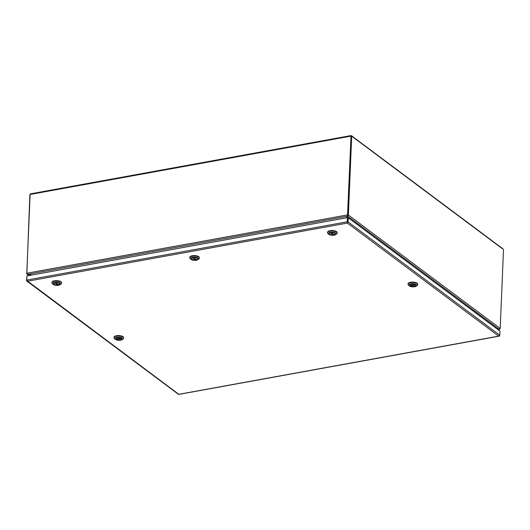 <?xml version="1.0" encoding="UTF-8"?>
<svg xmlns="http://www.w3.org/2000/svg" width="530" height="530" viewBox="0 0 530 530"><rect width="100%" height="100%" fill="white"/><g stroke="black" fill="none" stroke-linecap="round" stroke-linejoin="round"><path stroke-width="0.79" d="M347.408 217.644L348.27 217.777L348.091 221.938A0.947 0.755 126.8 0 1 347.72 222.706L347.382 223.07L347.395 222.66A0.947 0.431 -100.3 0 1 347.236 221.812L347.408 217.644L26.924 275.911L26.745 280.072A0.947 0.431 79.7 0 0 26.911 280.92L27.441 281.231L26.818 281.046A0.947 0.755 126.8 0 1 26.758 281.006L178.444 394.307A0.947 0.755 -53.2 0 0 178.504 394.34L178.802 394.313M26.758 281.006A0.947 0.755 126.8 0 1 26.5 280.397L26.911 276.196M27.037 280.708L178.822 394.3L499.406 336.007A0.947 0.755 -53.2 0 0 499.777 335.232L499.956 331.071L348.27 217.777M347.72 222.706L347.389 222.951M499.445 335.96A0.947 0.431 -100.3 0 1 499.313 336.126L498.763 336.139L347.382 223.07L347.508 222.481M499.293 336.053L498.763 336.139L499.214 335.742M27.441 281.231L347.382 223.07L347.72 217.876L347.395 222.66M347.408 222.494L347.541 222.037M30.091 194.742L30.19 194.192M351.019 136.256L347.528 214.922L26.798 273.228L30.097 194.457L30.581 193.834L350.92 135.601M30.097 194.457L350.827 136.157L351.046 135.68L351.682 136.283L351.132 136.382L347.832 215.153L351.132 136.382M350.827 136.157L351.046 135.68L502.559 248.848M29.852 194.788L26.864 273.5M351.046 135.68L351.026 136.17M503.5 249.676L500.201 328.448L348.382 215.054L351.682 136.283M27.394 273.785L27.189 274.368L31.614 275.057M26.553 273.56L28.713 275.58M347.581 216.008L347.528 214.922L347.508 216.214L346.275 217.856M26.798 273.228L27.659 274.361L347.508 216.214M348.382 215.054L347.832 215.153L347.918 216.061L348.382 215.054M346.6 217.797L347.759 216.253L499.094 329.289L500.201 328.448M347.607 215.909L347.753 215.551L347.918 216.061M499.949 328.772L499.465 329.402L498.061 329.66M497.359 329.137L499.399 329.408L499.32 328.785M31.939 274.997L27.659 274.361M499.094 329.289L497.18 329.004M29.017 275.527L27.587 274.341M499.022 329.276L497.948 329.581M193.503 257.732L193.503 257.739A2.736 1.073 2.4 0 1 197.24 258.892A2.736 1.073 2.4 0 1 196.126 259.7L193.503 257.739M195.537 259.263L195.51 259.813A2.736 1.073 2.4 0 1 191.767 258.66A2.736 1.073 2.4 0 1 192.887 257.852L195.51 259.813M199.353 258.176L199.373 257.693A4.816 1.895 -177.6 0 0 192.231 255.751A4.816 1.895 -177.6 0 0 189.747 257.288L189.727 257.772A4.816 1.895 2.4 0 1 192.211 256.235A4.816 1.895 2.4 0 1 198.757 257.209A4.816 1.895 2.4 0 1 199.353 258.176A4.816 1.895 2.4 0 1 198.863 258.965L198.041 259.587A3.942 1.55 2.4 0 1 194.596 260.329A3.942 1.55 2.4 0 1 191.058 259.402A3.942 1.55 2.4 0 1 190.913 259.289A3.942 1.55 2.4 0 1 192.741 257.328A3.942 1.55 2.4 0 1 197.955 258.15A3.942 1.55 2.4 0 1 198.041 259.587M195.842 259.773A2.763 1.086 2.4 0 1 191.747 258.66A2.763 1.086 2.4 0 1 193.172 257.779A2.763 1.086 2.4 0 1 197.266 258.892A2.763 1.086 2.4 0 1 195.842 259.773M190.323 258.739A4.816 1.895 2.4 0 1 190.151 258.594A4.816 1.895 2.4 0 1 189.727 257.772M55.69 282.781L55.69 282.795A2.736 1.073 2.4 0 1 59.433 283.947A2.736 1.073 2.4 0 1 58.313 284.756L55.69 282.795M57.724 284.312L57.704 284.868A2.736 1.073 2.4 0 1 53.961 283.716A2.736 1.073 2.4 0 1 55.08 282.907L55.08 282.894M57.704 284.868L55.08 282.907M61.546 283.225L61.566 282.742A4.816 1.895 -177.6 0 0 54.424 280.801A4.816 1.895 -177.6 0 0 51.933 282.338L51.913 282.821A4.816 1.895 2.4 0 1 54.404 281.284A4.816 1.895 2.4 0 1 60.943 282.258A4.816 1.895 2.4 0 1 61.546 283.225A4.816 1.895 2.4 0 1 61.049 284.014L60.234 284.636A3.942 1.55 2.4 0 1 56.789 285.378A3.942 1.55 2.4 0 1 53.252 284.458A3.942 1.55 2.4 0 1 53.106 284.338A3.942 1.55 2.4 0 1 54.934 282.384A3.942 1.55 2.4 0 1 60.142 283.206A3.942 1.55 2.4 0 1 60.234 284.636M58.028 284.829A2.763 1.086 2.4 0 1 53.941 283.716A2.763 1.086 2.4 0 1 55.365 282.834A2.763 1.086 2.4 0 1 59.453 283.947A2.763 1.086 2.4 0 1 58.028 284.829M52.516 283.788A4.816 1.895 2.4 0 1 52.344 283.649A4.816 1.895 2.4 0 1 51.913 282.821M120.972 338.2L116.222 339.067A2.736 1.073 2.4 0 1 116.03 338.644A2.736 1.073 2.4 0 1 117.938 337.703A2.736 1.073 2.4 0 1 120.972 338.2L120.972 338.186M116.56 339.319L121.31 338.451A2.736 1.073 2.4 0 1 121.502 338.875A2.736 1.073 2.4 0 1 119.594 339.816A2.736 1.073 2.4 0 1 116.56 339.319L116.573 339.001M123.616 338.153L123.636 337.67A4.816 1.895 -177.6 0 0 123.033 336.702A4.816 1.895 -177.6 0 0 117.653 335.596A4.816 1.895 -177.6 0 0 114.003 337.272L113.983 337.749A4.816 1.895 2.4 0 1 116.474 336.212A4.816 1.895 2.4 0 1 123.013 337.186A4.816 1.895 2.4 0 1 123.616 338.153A4.816 1.895 2.4 0 1 123.119 338.942L122.304 339.571A3.942 1.55 2.4 0 1 120.674 340.18A3.942 1.55 2.4 0 1 115.176 339.273A3.942 1.55 2.4 0 1 116.858 337.338A3.942 1.55 2.4 0 1 121.483 337.736A3.942 1.55 2.4 0 1 122.304 339.571M114.586 338.723A4.816 1.895 2.4 0 1 114.414 338.577A4.816 1.895 2.4 0 1 113.983 337.749M121.178 338.319A2.763 1.086 2.4 0 1 121.522 338.875A2.763 1.086 2.4 0 1 119.435 339.836A2.763 1.086 2.4 0 1 116.355 339.2A2.763 1.086 2.4 0 1 116.01 338.644A2.763 1.086 2.4 0 1 118.097 337.683A2.763 1.086 2.4 0 1 121.178 338.319M331.31 232.683L331.31 232.69A2.736 1.073 2.4 0 1 335.053 233.843A2.736 1.073 2.4 0 1 333.933 234.651L331.31 232.69M333.344 234.207L333.324 234.763A2.736 1.073 2.4 0 1 329.581 233.611A2.736 1.073 2.4 0 1 330.694 232.802L333.324 234.763M337.166 233.12L337.186 232.637A4.816 1.895 -177.6 0 0 330.038 230.696A4.816 1.895 -177.6 0 0 327.553 232.233L327.533 232.716A4.816 1.895 2.4 0 1 330.018 231.179A4.816 1.895 2.4 0 1 336.563 232.153A4.816 1.895 2.4 0 1 337.166 233.12A4.816 1.895 2.4 0 1 336.669 233.909L335.848 234.538A3.942 1.55 2.4 0 1 332.409 235.28A3.942 1.55 2.4 0 1 328.865 234.353A3.942 1.55 2.4 0 1 328.726 234.233A3.942 1.55 2.4 0 1 330.548 232.279A3.942 1.55 2.4 0 1 335.762 233.101A3.942 1.55 2.4 0 1 335.848 234.538M333.648 234.724A2.763 1.086 2.4 0 1 329.561 233.611A2.763 1.086 2.4 0 1 330.978 232.73A2.763 1.086 2.4 0 1 335.073 233.843A2.763 1.086 2.4 0 1 333.648 234.724M328.136 233.69A4.816 1.895 2.4 0 1 327.964 233.544A4.816 1.895 2.4 0 1 327.533 232.716M415.381 284.974L415.381 284.994A2.736 1.073 2.4 0 1 415.573 285.418A2.736 1.073 2.4 0 1 413.665 286.352A2.736 1.073 2.4 0 1 410.631 285.862L410.644 285.544M410.293 285.604A2.736 1.073 2.4 0 1 410.101 285.186A2.736 1.073 2.4 0 1 412.009 284.246A2.736 1.073 2.4 0 1 415.043 284.743L410.293 285.604M415.381 284.994L410.631 285.862M417.686 284.696L417.706 284.212A4.816 1.895 -177.6 0 0 417.103 283.245A4.816 1.895 -177.6 0 0 411.724 282.132A4.816 1.895 -177.6 0 0 408.074 283.808L408.054 284.292A4.816 1.895 2.4 0 1 410.538 282.755A4.816 1.895 2.4 0 1 417.083 283.729A4.816 1.895 2.4 0 1 417.686 284.696A4.816 1.895 2.4 0 1 417.19 285.485L416.368 286.107A3.942 1.55 2.4 0 1 414.738 286.723A3.942 1.55 2.4 0 1 409.246 285.809A3.942 1.55 2.4 0 1 410.929 283.881A3.942 1.55 2.4 0 1 415.553 284.279A3.942 1.55 2.4 0 1 416.368 286.107M408.656 285.259A4.816 1.895 2.4 0 1 408.484 285.12A4.816 1.895 2.4 0 1 408.054 284.292M410.425 285.743A2.763 1.086 2.4 0 1 410.081 285.186A2.763 1.086 2.4 0 1 412.168 284.226A2.763 1.086 2.4 0 1 415.248 284.862A2.763 1.086 2.4 0 1 415.593 285.418A2.763 1.086 2.4 0 1 413.506 286.379A2.763 1.086 2.4 0 1 410.425 285.743M347.236 221.812L26.745 280.072M499.777 335.232L348.091 221.938M499.174 336.166L178.829 394.4M351.509 135.74L503.156 249.007M190.913 259.289L190.151 258.594M53.106 284.338L52.344 283.649M115.176 339.273L114.414 338.577M328.726 234.233L327.964 233.544M409.246 285.809L408.484 285.12"/></g></svg>
